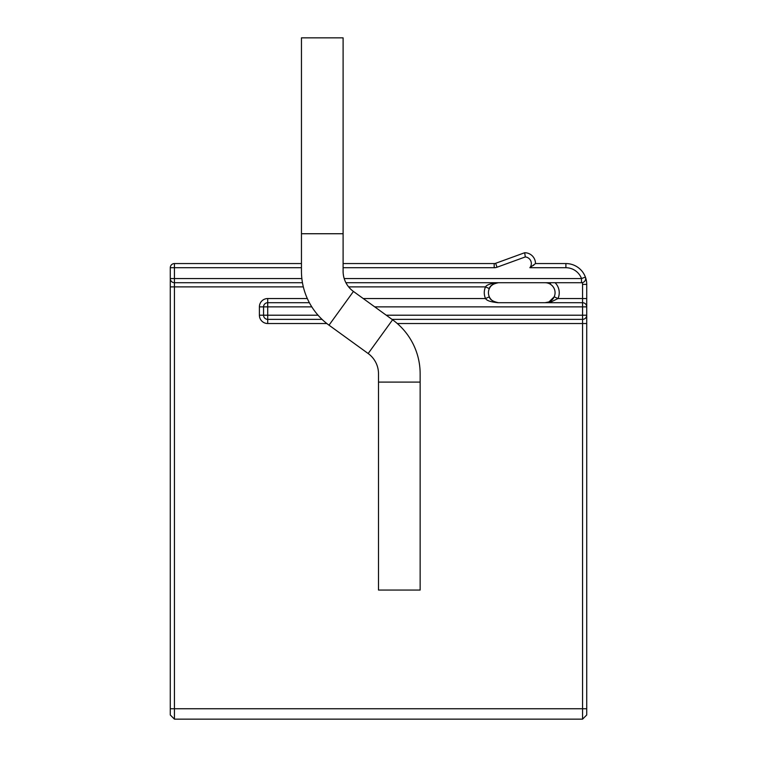 <?xml version="1.0" encoding="UTF-8"?>
<svg xmlns="http://www.w3.org/2000/svg" width="757" height="757" viewBox="0 0 757 757"><rect width="100%" height="100%" fill="white"/><g stroke="black" fill="none" stroke-linecap="round" stroke-linejoin="round"><path stroke-width="1.14" d="M378.5 382.096L378.5 373.769A24.99 24.99 0 0 0 368.167 353.528L392.59 319.795A66.635 66.635 0 0 1 420.144 373.769L420.144 590.053L378.5 590.053L378.5 382.096L420.144 382.096M353.434 291.445L329.011 325.179A66.635 66.635 0 0 1 301.456 271.214L301.456 37.85L343.101 37.85L343.101 271.214A24.99 24.99 0 0 0 353.434 291.445L392.59 319.795M329.011 325.179L368.167 353.528M343.101 221.498L343.101 207.465M343.101 93.944L343.101 79.911M343.101 233.733L301.456 233.733M348.627 286.884L485.53 286.884C486.647 284.755 490.943 283.364 498.437 282.721L498.437 282.721C492.93 283.828 489.893 285.786 489.325 288.597L485.53 286.884A14.156 14.156 0 0 0 485.53 298.542C486.742 300.699 491.047 302.081 498.437 302.705L582.559 302.705A4.164 4.164 0 0 1 586.722 306.869L586.722 315.205A4.164 4.164 0 0 1 582.559 319.369L391.994 319.369M489.334 288.587L490.176 287.083M490.186 287.073L490.943 286.099M491.208 285.815L493.384 284.083M491.709 285.323L492.362 284.774M493.555 283.989L495.135 283.279M495.267 283.232L498.437 282.721L345.911 282.721L581.499 282.721A4.164 4.164 0 0 0 582.464 282.607L582.464 282.607A16.654 16.654 0 0 1 582.559 284.386L582.559 302.705A4.164 4.164 0 0 1 586.722 306.869L586.722 284.386A20.818 20.818 0 0 0 585.407 277.1A4.164 4.164 0 0 1 581.499 282.721L581.499 278.557L585.407 277.1A20.818 20.818 0 0 1 586.722 284.386L582.559 284.386M363.237 298.542L485.53 298.542L489.325 296.829A9.992 9.992 0 0 0 489.552 297.293A9.992 9.992 0 0 1 489.325 296.829A9.992 9.992 0 0 0 489.552 297.293A9.992 9.992 0 0 1 489.325 296.829C489.855 299.602 492.892 301.56 498.437 302.705A9.992 9.992 0 0 1 493.337 301.314A9.992 9.992 0 0 0 498.437 302.705A9.992 9.992 0 0 1 493.337 301.314A9.992 9.992 0 0 0 498.437 302.705M586.722 323.532L586.722 315.205A4.164 4.164 0 0 1 582.559 319.369L582.559 323.532L586.722 323.532L586.722 714.987L586.722 708.741L170.278 708.741L170.278 714.987L170.278 278.557L174.441 278.557L174.441 282.721L302.459 282.721L174.441 282.721A4.164 4.164 0 0 1 170.278 278.557L170.278 267.723A4.164 4.164 0 0 1 174.441 263.559L301.456 263.559M550.585 302.147L545.078 302.705L548.967 301.92L554.181 296.829A9.992 9.992 0 0 1 553.954 297.302A9.992 9.992 0 0 0 545.078 282.721A9.992 9.992 0 0 1 554.181 296.829A9.992 9.992 0 0 0 555.07 292.713A9.992 9.992 0 0 1 553.954 297.302A9.992 9.992 0 0 0 554.181 296.829L557.985 298.542L550.585 302.147L548.967 301.92L554.181 296.829M557.985 302.705L551.049 302.705M307.323 298.542L267.723 298.542A8.327 8.327 0 0 0 259.396 306.869L259.396 315.205L267.723 315.205L267.723 319.369A4.164 4.164 0 0 1 263.559 315.205L263.559 306.869A4.164 4.164 0 0 1 267.723 302.705L309.376 302.705L267.723 302.705L267.723 306.869L311.808 306.869M493.242 301.258A9.992 9.992 0 0 1 491.416 299.829A9.992 9.992 0 0 0 493.242 301.258A9.992 9.992 0 0 1 491.416 299.829A9.992 9.992 0 0 0 493.242 301.258M491.35 299.753A9.992 9.992 0 0 1 489.817 297.766A9.992 9.992 0 0 0 491.35 299.753A9.992 9.992 0 0 1 489.817 297.766A9.992 9.992 0 0 0 491.35 299.753M496.422 282.787L498.437 282.721L495.494 283.156L492.107 284.982L495.494 283.156L498.428 282.721M533.817 265.111L533.344 265.499L533.817 265.111M535.502 263.559L565.895 263.559A20.818 20.818 0 0 1 585.407 277.1A20.818 20.818 0 0 0 565.895 263.559L565.895 267.723L529.872 267.723L535.502 263.559L565.895 263.559L535.502 263.559A10.825 10.825 0 0 0 524.667 252.734L525.32 256.926A6.662 6.662 0 0 1 529.872 267.723L535.502 263.559A10.825 10.825 0 0 0 524.667 252.734A10.825 10.825 0 0 1 535.502 263.559A10.825 10.825 0 0 0 524.667 252.734L525.32 256.926L497.037 267.221L495.617 263.313L524.667 252.734A10.825 10.825 0 0 1 535.502 263.559A10.825 10.825 0 0 0 524.667 252.734A10.825 10.825 0 0 1 535.502 263.559A10.825 10.825 0 0 0 524.667 252.734M585.606 279.248L585.663 278.727L585.606 279.248M585.653 278.179L585.568 277.649L585.653 278.179M374.734 306.869L582.559 306.869L582.559 302.705M322.037 319.369L267.723 319.369A4.164 4.164 0 0 1 263.559 315.205M586.722 306.869L582.559 306.869L582.559 315.205L586.722 315.205A4.164 4.164 0 0 1 582.559 319.369A4.164 4.164 0 0 0 586.722 315.205A4.164 4.164 0 0 1 582.559 319.369L582.559 315.205L386.24 315.205M489.325 296.829A9.992 9.992 0 0 1 489.325 288.597L489.325 288.597A9.992 9.992 0 0 0 489.325 296.829M301.456 267.723L170.278 267.723M343.101 263.559L494.189 263.559A4.164 4.164 0 0 0 495.617 263.313A4.164 4.164 0 0 1 494.189 263.559L494.189 267.723L343.101 267.723M548.967 283.506L550.585 283.279L548.967 283.506M549.781 283.894L550.5 284.32L549.781 283.894M551.068 284.717L551.607 285.143L551.068 284.717M552.127 285.626L552.582 286.118L552.127 285.626M552.979 286.6L553.348 287.102L552.979 286.6M553.67 287.603L553.944 288.105L553.67 287.603M548.967 301.92A9.992 9.992 0 0 0 553.698 297.766A9.992 9.992 0 0 1 546.62 302.592A9.992 9.992 0 0 0 553.698 297.766A9.992 9.992 0 0 1 548.967 301.92L545.078 302.705A9.992 9.992 0 0 0 546.44 302.611A9.992 9.992 0 0 1 545.229 302.705A9.992 9.992 0 0 0 546.44 302.611A9.992 9.992 0 0 1 545.078 302.705M548.863 301.967A9.992 9.992 0 0 1 546.573 302.592A9.992 9.992 0 0 0 548.863 301.967M489.561 288.114L489.845 287.603M493.602 283.97L494.406 283.563M495.305 283.222L496.261 282.957M555.108 282.721A14.156 14.156 0 0 1 557.985 298.542L586.722 298.542M565.895 267.723A16.654 16.654 0 0 1 581.499 278.557L344.208 278.557M318.044 315.205L267.723 315.205L267.723 306.869L259.396 306.869M582.559 319.369A4.164 4.164 0 0 0 586.722 315.205M170.278 286.884L174.441 286.884L174.441 719.15L582.559 719.15L582.559 323.532L397.283 323.532M259.396 315.205A8.327 8.327 0 0 0 267.723 323.532L267.723 319.369M326.825 323.532L267.723 323.532M303.33 286.884L174.441 286.884L174.441 282.721M267.723 298.542L267.723 302.705M174.441 263.559L174.441 278.557L301.863 278.557M494.189 267.723A8.327 8.327 0 0 0 497.037 267.221M582.559 719.15L586.722 714.987L582.559 719.15M174.441 719.15L170.278 714.987L174.441 719.15"/></g></svg>
